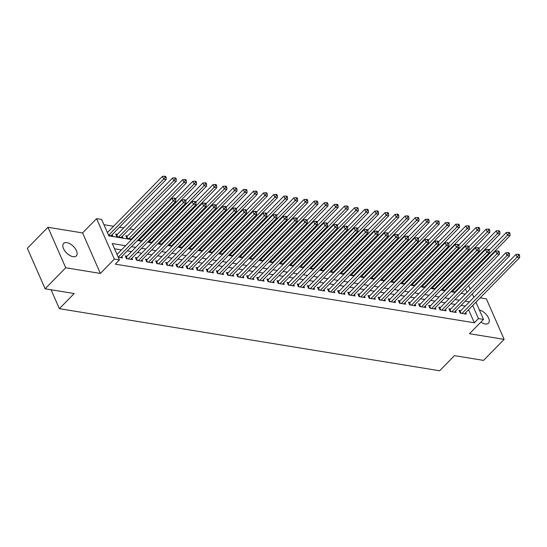 <?xml version="1.0" encoding="UTF-8"?>
<svg xmlns="http://www.w3.org/2000/svg" width="547" height="547" viewBox="0 0 547 547"><rect width="100%" height="100%" fill="white"/><g stroke="black" fill="none" stroke-linecap="round" stroke-linejoin="round"><path stroke-width="0.82" d="M480.895 322.087A8.896 4.732 44.4 0 0 485.182 323.974A8.896 4.732 44.4 0 0 488.464 323.195A8.896 4.732 44.4 0 0 487.404 315.94A8.896 4.732 44.4 0 0 479.398 310.033M66.912 242.663A8.896 4.732 44.4 0 0 63.63 243.442A8.896 4.732 44.4 0 0 64.826 250.895A8.896 4.732 44.4 0 0 73.059 256.673A8.896 4.732 44.4 0 0 76.341 255.893A8.896 4.732 44.4 0 0 75.144 248.441A8.896 4.732 44.4 0 0 66.912 242.663M51.069 289.766L59.37 308.679L439.638 370.777L454.468 355.639L483.548 360.391L504.143 339.366L486.365 298.867L480.17 297.855M474.297 296.898L473.579 296.782M59.37 308.679L74.201 293.541L45.127 288.795L27.35 248.297L47.945 227.272L65.722 267.77L100.361 273.425L114.371 259.128L96.593 218.636L101.646 219.456L108.853 235.873L131.574 239.586M100.361 273.425L82.583 232.926L47.945 227.272M82.583 232.926L96.593 218.636M453.846 281.849L453.176 281.739M443.733 280.201L443.063 280.091M433.621 278.546L432.951 278.437M423.501 276.898L422.838 276.789M413.388 275.244L412.718 275.134M403.276 273.596L402.606 273.486M393.163 271.941L392.493 271.832M383.05 270.293L382.38 270.184M372.938 268.639L372.268 268.529M362.825 266.991L362.155 266.881M352.712 265.336L352.042 265.227M342.593 263.681L341.93 263.572M332.48 262.034L331.81 261.924M322.368 260.379L321.698 260.269M312.255 258.731L311.585 258.622M302.142 257.076L301.472 256.967M292.03 255.428L291.36 255.319M281.917 253.774L281.247 253.664M271.804 252.126L271.134 252.017M261.685 250.471L261.022 250.362M251.572 248.817L250.902 248.707M241.459 247.169L240.789 247.059M231.347 245.514L230.677 245.405M221.234 243.866L220.564 243.757M211.121 242.212L210.451 242.102M201.009 240.564L200.339 240.454M190.896 238.909L190.226 238.8M180.783 237.261L180.113 237.152M170.664 235.607L170.001 235.497M160.551 233.959L159.881 233.849M150.439 232.304L149.769 232.195M140.326 230.649L139.656 230.54M133.783 229.583L129.543 228.892M123.67 227.935L119.431 227.237M113.557 226.28L103.957 224.714M45.127 288.795L65.722 267.77M460.8 310.675L459.029 310.388L460.232 313.123L466.304 314.115L465.668 312.665M450.687 309.021L448.916 308.734L450.119 311.469L456.184 312.46L455.555 311.017M440.574 307.373L438.803 307.086L440.007 309.821L446.072 310.812L445.436 309.363M430.462 305.718L428.691 305.431L429.894 308.166L435.959 309.158L435.323 307.708M420.349 304.07L418.578 303.776L419.781 306.518L425.846 307.51L425.21 306.06M410.236 302.416L408.465 302.129L409.669 304.864L415.734 305.855L415.098 304.405M400.124 300.768L398.353 300.474L399.549 303.216L405.621 304.2L404.985 302.758M390.004 299.113L388.24 298.826L389.437 301.561L395.508 302.553L394.872 301.103M379.892 297.465L378.121 297.171L379.324 299.906L385.396 300.898L384.76 299.455M369.779 295.811L368.008 295.524L369.211 298.259L375.283 299.25L374.647 297.8M359.666 294.156L357.895 293.869L359.099 296.604L365.164 297.595L364.528 296.153M349.554 292.508L347.783 292.221L348.986 294.956L355.051 295.948L354.415 294.498M339.441 290.854L337.67 290.566L338.873 293.301L344.938 294.293L344.302 292.85M329.328 289.206L327.557 288.919L328.761 291.654L334.826 292.645L334.19 291.195M319.216 287.551L317.445 287.264L318.641 289.999L324.713 290.99L324.077 289.541M309.096 285.903L307.332 285.609L308.529 288.351L314.6 289.342L313.964 287.893M298.983 284.249L297.219 283.961L298.416 286.696L304.488 287.688L303.852 286.238M288.871 282.601L287.1 282.307L288.303 285.042L294.375 286.033L293.739 284.59M278.758 280.946L276.987 280.659L278.191 283.394L284.255 284.385L283.626 282.936M268.645 279.291L266.874 279.004L268.078 281.739L274.143 282.731L273.507 281.288M258.533 277.644L256.762 277.356L257.965 280.091L264.03 281.083L263.394 279.633M248.42 275.989L246.649 275.702L247.853 278.437L253.917 279.428L253.282 277.985M238.307 274.341L236.536 274.054L237.733 276.789L243.805 277.78L243.169 276.331M228.195 272.686L226.424 272.399L227.62 275.134L233.692 276.126L233.056 274.676M218.075 271.038L216.311 270.744L217.508 273.486L223.579 274.478L222.944 273.028M207.963 269.384L206.192 269.097L207.395 271.832L213.467 272.823L212.831 271.374M197.85 267.736L196.079 267.442L197.282 270.184L203.347 271.168L202.718 269.726M187.737 266.081L185.966 265.794L187.17 268.529L193.235 269.521L192.599 268.071M177.625 264.433L175.854 264.139L177.057 266.874L183.122 267.866L182.486 266.423M167.512 262.779L165.741 262.492L166.944 265.227L173.009 266.218L172.373 264.769M157.399 261.124L155.628 260.837L156.825 263.572L162.897 264.563L162.261 263.121M147.287 259.476L145.516 259.189L146.712 261.924L152.784 262.916L152.148 261.466M137.167 257.822L135.403 257.534L136.6 260.269L142.671 261.261L142.035 259.818M127.054 256.174L125.284 255.887L126.487 258.622L132.559 259.613L131.923 258.163M117.448 234.28L115.677 233.993L116.88 236.728L122.945 237.719L122.309 236.277M127.56 235.935L125.789 235.648L126.993 238.383L131.957 239.189M459.213 288.344L458.974 287.797M108.641 235.381L112.832 236.072L112.197 234.622M132.668 238.471L132.422 237.924M137.844 240.147L142.076 240.844M142.781 240.126L142.541 239.579M147.957 241.795L152.189 242.499M152.893 241.774L152.654 241.227M158.062 243.456L162.302 244.147M163.006 243.429L162.767 242.882M168.189 245.111L172.414 245.801M173.119 245.077L172.879 244.53M178.295 246.752L182.527 247.449M183.231 246.731L182.992 246.184M188.407 248.4L192.64 249.104M193.344 248.379L193.105 247.832M198.527 250.054L202.752 250.752M203.457 250.034L203.217 249.487M208.626 251.716L212.865 252.406M213.576 251.688L213.33 251.135M218.745 253.364L222.985 254.054M223.689 253.336L223.45 252.789M228.872 255.018L233.097 255.709M233.801 254.991L233.562 254.444M238.977 256.659L243.21 257.357M243.914 256.639L243.675 256.092M249.09 258.314L253.323 259.011M254.027 258.293L253.787 257.746M259.203 259.962L263.435 260.666M264.139 259.941L263.9 259.394M269.309 261.623L273.548 262.314M274.252 261.596L274.013 261.049M279.421 263.271L283.661 263.969M284.365 263.244L284.125 262.697M289.548 264.919L293.773 265.616M294.484 264.898L294.238 264.351M299.66 266.567L303.886 267.271M304.597 266.546L304.358 265.999M309.773 268.221L314.005 268.919M314.71 268.201L314.47 267.654M319.886 269.869L324.118 270.574M324.822 269.856L324.583 269.309M329.991 271.531L334.231 272.221M334.935 271.503L334.696 270.956M340.118 273.185L344.343 273.876M345.048 273.158L344.808 272.611M350.224 274.826L354.456 275.531M355.16 274.806L354.921 274.259M360.336 276.481L364.569 277.179M365.273 276.461L365.034 275.914M370.456 278.129L374.681 278.833M375.392 278.108L375.146 277.561M380.568 279.784L384.794 280.481M385.505 279.763L385.266 279.216M390.674 281.438L394.913 282.136M395.618 281.411L395.378 280.864M400.787 283.093L405.026 283.784M405.73 283.066L405.491 282.519M410.906 284.734L415.139 285.438M415.843 284.713L415.604 284.166M421.019 286.389L425.251 287.086M425.956 286.368L425.716 285.821M431.132 288.037L435.364 288.741M436.068 288.023L435.829 287.476M441.238 289.698L445.477 290.389M446.181 289.671L445.942 289.124M451.35 291.353L455.589 292.043M456.294 291.325L456.054 290.778M125.571 245.719L112.217 243.538L119.424 259.955L115.308 264.16L474.338 322.792L468.581 309.691M465.306 306.074L461.066 305.383M455.193 304.426L450.954 303.735M445.08 302.771L440.841 302.081M434.968 301.123L430.728 300.426M424.855 299.469L420.616 298.778M414.742 297.821L410.503 297.124M404.623 296.166L400.39 295.476M394.51 294.518L390.271 293.821M384.397 292.864L380.158 292.173M374.285 291.209L370.046 290.519M364.172 289.561L359.933 288.871M354.059 287.907L349.82 287.216M343.947 286.259L339.708 285.568M333.834 284.604L329.595 283.914M323.715 282.956L319.482 282.259M313.602 281.302L309.363 280.611M303.489 279.654L299.25 278.956M293.377 277.999L289.137 277.308M283.264 276.344L279.025 275.654M273.151 274.697L268.912 274.006M263.039 273.042L258.799 272.351M252.926 271.394L248.687 270.703M242.813 269.739L238.574 269.049M232.694 268.092L228.455 267.394M222.581 266.437L218.342 265.746M212.468 264.789L208.229 264.092M202.356 263.134L198.117 262.444M192.243 261.487L188.004 260.789M182.13 259.832L177.891 259.141M172.018 258.177L167.779 257.487M161.905 256.529L157.666 255.839M151.786 254.875L147.546 254.184M141.673 253.227L137.434 252.536M131.56 251.572L127.321 250.882M121.448 249.924L114.528 248.789M118.248 257.275L122.439 257.958L121.81 256.509M475.945 302.176L483.514 319.414L469.504 333.711L504.143 339.366M483.514 319.414L478.454 318.586L472.704 305.486M474.338 322.792L478.454 318.586M119.424 259.955L114.371 259.128M466.338 280.283L466.577 280.83M468.683 285.637L470.208 289.103M472.314 293.903L473.839 297.37M466.967 292.413L465.442 288.946M463.336 284.139L463.097 283.592M137.447 240.543L141.687 241.241M147.56 242.198L151.799 242.889M157.673 243.846L161.912 244.543M167.792 245.5L172.031 246.191M177.905 247.148L182.144 247.846M188.018 248.803L192.257 249.494M198.13 250.458L202.369 251.148M208.243 252.105L212.482 252.796M218.356 253.76L222.595 254.451M228.468 255.408L232.707 256.099M238.581 257.063L242.82 257.753M248.7 258.71L252.933 259.408M258.813 260.365L263.052 261.056M268.926 262.013L273.165 262.71M279.038 263.668L283.278 264.358M289.151 265.322L293.39 266.013M299.264 266.97L303.503 267.661M309.376 268.625L313.616 269.315M319.489 270.273L323.728 270.963M329.609 271.927L333.841 272.618M339.721 273.575L343.96 274.273M349.834 275.23L354.073 275.92M359.947 276.878L364.186 277.575M370.059 278.532L374.298 279.223M380.172 280.18L384.411 280.878M390.284 281.835L394.524 282.525M400.397 283.49L404.636 284.18M410.517 285.137L414.749 285.828M420.629 286.792L424.869 287.483M430.742 288.44L434.981 289.131M440.855 290.095L445.094 290.785M450.967 291.742L455.207 292.44M461.08 293.397L465.319 294.088M469.429 301.869L465.189 301.178M459.316 300.221L455.077 299.53M449.196 298.566L444.964 297.876M439.084 296.918L434.844 296.228M428.971 295.264L424.732 294.573M418.858 293.616L414.619 292.918M408.746 291.961L404.507 291.271M398.633 290.313L394.394 289.616M388.52 288.659L384.281 287.968M378.408 287.004L374.169 286.313M368.288 285.356L364.056 284.666M358.176 283.702L353.936 283.011M348.063 282.054L343.824 281.363M337.95 280.399L333.711 279.708M327.838 278.751L323.598 278.054M317.725 277.097L313.486 276.406M307.612 275.449L303.373 274.751M297.5 273.794L293.26 273.103M287.38 272.146L283.148 271.449M277.267 270.492L273.028 269.801M267.155 268.837L262.916 268.146M257.042 267.189L252.803 266.498M246.929 265.534L242.69 264.844M236.817 263.886L232.578 263.196M226.704 262.232L222.465 261.541M216.591 260.584L212.352 259.887M206.479 258.929L202.24 258.239M196.359 257.281L192.12 256.584M186.247 255.627L182.007 254.936M176.134 253.972L171.895 253.282M166.021 252.324L161.782 251.634M155.909 250.67L151.669 249.979M145.796 249.022L141.557 248.331M135.683 247.367L131.444 246.676M118.214 257.186L173.262 200.995L175.792 201.405L120.675 257.671M117.01 254.451L172.059 198.26L173.262 200.995L174.732 199.204L175.744 199.368L175.266 198.274L174.254 198.11L174.732 199.204M174.254 198.11L172.059 198.26M175.792 201.405L175.744 199.368M111.062 235.778L166.185 179.519L163.656 179.101L162.452 176.366L107.403 232.564M165.126 177.317L166.138 177.481L165.652 176.387L164.64 176.223L165.126 177.317L163.656 179.101L108.6 235.299M166.138 177.481L166.185 179.519M162.452 176.366L164.64 176.223M128.258 258.909L183.375 202.643L185.905 203.06L130.788 259.319M125.878 257.234L126.015 257.145A1.388 0.711 156.3 0 0 126.398 256.844L182.178 199.908L183.375 202.643L184.845 200.858L185.857 201.022L185.378 199.928L184.366 199.764L184.845 200.858M184.366 199.764L182.178 199.908M185.905 203.06L185.857 201.022M138.37 260.563L193.488 204.298L196.017 204.708L140.9 260.974M135.991 258.888L136.128 258.799A1.388 0.711 156.3 0 0 136.511 258.499L192.291 201.563L193.488 204.298L194.958 202.506L195.97 202.67L195.491 201.576L194.479 201.412L194.958 202.506M194.479 201.412L192.291 201.563M196.017 204.708L195.97 202.67M148.483 262.211L203.6 205.952L206.13 206.363L151.013 262.622M146.104 260.536L146.24 260.447A1.388 0.711 156.3 0 0 146.623 260.146L202.404 203.21L203.6 205.952L205.07 204.161L206.082 204.325L205.604 203.231L204.592 203.067L205.07 204.161M204.592 203.067L202.404 203.21M206.13 206.363L206.082 204.325M158.596 263.866L213.72 207.6L216.243 208.017L161.126 264.276M156.216 262.191L156.36 262.102A1.388 0.711 156.3 0 0 156.736 261.801L212.516 204.865L213.72 207.6L215.183 205.809L216.195 205.973L215.716 204.879L214.704 204.715L215.183 205.809M214.704 204.715L212.516 204.865M216.243 208.017L216.195 205.973M121.174 237.432L176.298 181.166L173.768 180.756L172.565 178.021L116.791 234.957A1.388 0.711 -23.7 0 1 116.408 235.258L116.272 235.347M175.238 178.965L176.25 179.129L175.765 178.035L174.753 177.871L175.238 178.965L173.768 180.756L118.651 237.022M176.25 179.129L176.298 181.166M172.565 178.021L174.753 177.871M131.294 239.08L186.411 182.821L183.881 182.411L182.677 179.669L126.904 236.605A1.388 0.711 -23.7 0 1 126.521 236.906L126.384 236.995M185.351 180.619L186.363 180.783L185.877 179.69L184.872 179.525L185.351 180.619L183.881 182.411L128.764 238.67M186.363 180.783L186.411 182.821M182.677 179.669L184.872 179.525M141.406 240.735L196.523 184.476L193.994 184.059L192.79 181.324L175.546 198.923M195.464 182.267L196.476 182.431L195.997 181.337L194.985 181.173L195.464 182.267L193.994 184.059L138.876 240.324M196.476 182.431L196.523 184.476M192.79 181.324L194.985 181.173M151.519 242.389L206.636 186.124L204.106 185.713L202.91 182.978L185.659 200.578M205.576 183.922L206.588 184.086L206.11 182.992L205.098 182.828L205.576 183.922L204.106 185.713L148.989 241.972M206.588 184.086L206.636 186.124M202.91 182.978L205.098 182.828M168.708 265.514L223.832 209.255L226.355 209.665L171.238 265.931M166.336 263.839L166.473 263.757A1.388 0.711 156.3 0 0 166.849 263.449L222.629 206.52L223.832 209.255L225.302 207.463L226.308 207.628L225.829 206.534L224.817 206.369L225.302 207.463M224.817 206.369L222.629 206.52M226.355 209.665L226.308 207.628M161.632 244.037L216.749 187.778L214.219 187.361L213.022 184.626L195.778 202.226M215.689 185.57L216.701 185.741L216.222 184.64L215.21 184.476L215.689 185.57L214.219 187.361L159.102 243.627M216.701 185.741L216.749 187.778M213.022 184.626L215.21 184.476M178.828 267.168L233.945 210.903L236.475 211.32L181.351 267.579M176.449 265.493L176.585 265.404A1.388 0.711 156.3 0 0 176.968 265.104L232.742 208.168L233.945 210.903L235.415 209.111L236.427 209.282L235.942 208.181L234.93 208.017L235.415 209.111M234.93 208.017L232.742 208.168M236.475 211.32L236.427 209.282M171.744 245.692L226.861 189.426L224.332 189.016L223.135 186.281L205.891 203.881M225.802 187.224L226.814 187.389L226.335 186.295L225.323 186.13L225.802 187.224L224.332 189.016L169.214 245.275M226.814 187.389L226.861 189.426M223.135 186.281L225.323 186.13M188.941 268.816L244.058 212.557L246.588 212.968L191.464 269.233M186.561 267.141L186.698 267.059A1.388 0.711 156.3 0 0 187.081 266.751L242.854 209.822L244.058 212.557L245.528 210.766L246.54 210.93L246.054 209.836L245.049 209.672L245.528 210.766M245.049 209.672L242.854 209.822M246.588 212.968L246.54 210.93M181.857 247.34L236.974 191.081L234.451 190.664L233.248 187.929L216.003 205.535M235.914 188.879L236.926 189.043L236.448 187.949L235.436 187.778L235.914 188.879L234.451 190.664L179.327 246.929M236.926 189.043L236.974 191.081M233.248 187.929L235.436 187.778M199.053 270.471L254.17 214.205L256.7 214.622L201.583 270.881M196.674 268.796L196.811 268.707A1.388 0.711 156.3 0 0 197.193 268.406L252.967 211.47L254.17 214.205L255.64 212.421L256.652 212.585L256.174 211.491L255.162 211.32L255.64 212.421M255.162 211.32L252.967 211.47M256.7 214.622L256.652 212.585M191.97 248.994L247.087 192.729L244.564 192.318L243.36 189.583L226.116 207.183M246.034 190.527L247.039 190.691L246.56 189.597L245.548 189.433L246.034 190.527L244.564 192.318L189.44 248.577M247.039 190.691L247.087 192.729M243.36 189.583L245.548 189.433M209.166 272.119L264.283 215.86L266.813 216.27L211.696 272.536M206.787 270.444L206.923 270.362A1.388 0.711 156.3 0 0 207.306 270.061L263.086 213.125L264.283 215.86L265.753 214.068L266.765 214.233L266.286 213.139L265.274 212.974L265.753 214.068M265.274 212.974L263.086 213.125M266.813 216.27L266.765 214.233M202.082 250.642L257.206 194.383L254.676 193.966L253.473 191.231L236.229 208.838M256.146 192.182L257.158 192.346L256.673 191.252L255.661 191.088L256.146 192.182L254.676 193.966L199.559 250.232M257.158 192.346L257.206 194.383M253.473 191.231L255.661 191.088M219.279 273.773L274.396 217.508L276.926 217.925L221.808 274.184M216.899 272.098L217.036 272.009A1.388 0.711 156.3 0 0 217.419 271.709L273.199 214.773L274.396 217.508L275.866 215.723L276.878 215.887L276.399 214.793L275.387 214.629L275.866 215.723M275.387 214.629L273.199 214.773M276.926 217.925L276.878 215.887M212.195 252.297L267.319 196.031L264.789 195.621L263.586 192.886L246.341 210.486M266.259 193.829L267.271 193.994L266.786 192.9L265.78 192.735L266.259 193.829L264.789 195.621L209.672 251.88M267.271 193.994L267.319 196.031M263.586 192.886L265.78 192.735M229.391 275.421L284.508 219.162L287.038 219.573L231.921 275.838M227.012 273.746L227.149 273.664A1.388 0.711 156.3 0 0 227.531 273.363L283.312 216.427L284.508 219.162L285.978 217.371L286.99 217.535L286.512 216.441L285.5 216.277L285.978 217.371M285.5 216.277L283.312 216.427M287.038 219.573L286.99 217.535M222.314 253.945L277.432 197.686L274.902 197.276L273.698 194.534L256.454 212.14M276.372 195.484L277.384 195.648L276.905 194.554L275.893 194.39L276.372 195.484L274.902 197.276L219.785 253.535M277.384 195.648L277.432 197.686M273.698 194.534L275.893 194.39M239.504 277.076L294.628 220.817L297.151 221.227L242.034 277.486M237.124 275.401L237.268 275.312A1.388 0.711 156.3 0 0 237.644 275.011L293.424 218.075L294.628 220.817L296.091 219.026L297.103 219.19L296.624 218.096L295.612 217.932L296.091 219.026M295.612 217.932L293.424 218.075M297.151 221.227L297.103 219.19M232.427 255.599L287.544 199.334L285.014 198.923L283.818 196.188L266.567 213.788M286.484 197.132L287.496 197.296L287.018 196.202L286.006 196.038L286.484 197.132L285.014 198.923L229.897 255.189M287.496 197.296L287.544 199.334M283.818 196.188L286.006 196.038M249.617 278.731L304.741 222.465L307.264 222.875L252.146 279.141M247.244 277.055L247.381 276.967A1.388 0.711 156.3 0 0 247.757 276.666L303.537 219.73L304.741 222.465L306.211 220.673L307.216 220.838L306.737 219.744L305.725 219.579L306.211 220.673M305.725 219.579L303.537 219.73M307.264 222.875L307.216 220.838M242.54 257.247L297.657 200.988L295.127 200.578L293.93 197.836L276.686 215.443M296.597 198.787L297.609 198.951L297.13 197.857L296.118 197.693L296.597 198.787L295.127 200.578L240.01 256.837M297.609 198.951L297.657 200.988M293.93 197.836L296.118 197.693M259.736 280.379L314.853 224.12L317.383 224.53L262.259 280.789M257.357 278.703L257.493 278.614A1.388 0.711 156.3 0 0 257.869 278.314L313.65 221.378L314.853 224.12L316.323 222.328L317.335 222.492L316.85 221.398L315.838 221.234L316.323 222.328M315.838 221.234L313.65 221.378M317.383 224.53L317.335 222.492M252.652 258.902L307.77 202.643L305.24 202.226L304.043 199.491L286.799 217.091M306.71 200.434L307.722 200.605L307.243 199.505L306.231 199.34L306.71 200.434L305.24 202.226L250.123 258.492M307.722 200.605L307.77 202.643M304.043 199.491L306.231 199.34M269.849 282.033L324.966 225.767L327.496 226.184L272.372 282.443M267.469 280.358L267.606 280.269A1.388 0.711 156.3 0 0 267.989 279.968L323.762 223.032L324.966 225.767L326.436 223.976L327.448 224.147L326.962 223.046L325.957 222.882L326.436 223.976M325.957 222.882L323.762 223.032M327.496 226.184L327.448 224.147M262.765 260.557L317.882 204.291L315.359 203.881L314.156 201.146L296.912 218.745M316.822 202.089L317.834 202.253L317.356 201.159L316.344 200.995L316.822 202.089L315.359 203.881L260.235 260.14M317.834 202.253L317.882 204.291M314.156 201.146L316.344 200.995M279.961 283.681L335.079 227.422L337.608 227.832L282.491 284.098M277.582 282.006L277.719 281.924A1.388 0.711 156.3 0 0 278.102 281.616L333.875 224.687L335.079 227.422L336.549 225.631L337.561 225.795L337.082 224.701L336.07 224.537L336.549 225.631M336.07 224.537L333.875 224.687M337.608 227.832L337.561 225.795M272.878 262.204L327.995 205.945L325.472 205.528L324.268 202.793L307.024 220.393M326.942 203.737L327.947 203.908L327.468 202.814L326.456 202.643L326.942 203.737L325.472 205.528L270.348 261.794M327.947 203.908L327.995 205.945M324.268 202.793L326.456 202.643M290.074 285.336L345.191 229.07L347.721 229.487L292.604 285.746M287.695 283.661L287.831 283.572A1.388 0.711 156.3 0 0 288.214 283.271L343.988 226.335L345.191 229.07L346.661 227.278L347.673 227.449L347.195 226.355L346.183 226.184L346.661 227.278M346.183 226.184L343.988 226.335M347.721 229.487L347.673 227.449M282.99 263.859L338.114 207.593L335.584 207.183L334.381 204.448L317.137 222.048M337.055 205.392L338.067 205.556L337.581 204.462L336.569 204.298L337.055 205.392L335.584 207.183L280.467 263.442M338.067 205.556L338.114 207.593M334.381 204.448L336.569 204.298M300.187 286.984L355.304 230.725L357.834 231.135L302.717 287.401M297.807 285.308L297.944 285.226A1.388 0.711 156.3 0 0 298.327 284.925L354.107 227.99L355.304 230.725L356.774 228.933L357.786 229.097L357.307 228.003L356.295 227.839L356.774 228.933M356.295 227.839L354.107 227.99M357.834 231.135L357.786 229.097M293.103 265.507L348.227 209.248L345.697 208.831L344.494 206.096L327.25 223.702M347.167 207.046L348.179 207.21L347.694 206.116L346.689 205.945L347.167 207.046L345.697 208.831L290.58 265.097M348.179 207.21L348.227 209.248M344.494 206.096L346.689 205.945M310.299 288.638L365.417 232.372L367.946 232.79L312.829 289.048M307.92 286.963L308.057 286.874A1.388 0.711 156.3 0 0 308.44 286.573L364.22 229.637L365.417 232.372L366.887 230.588L367.899 230.752L367.42 229.658L366.408 229.487L366.887 230.588M366.408 229.487L364.22 229.637M367.946 232.79L367.899 230.752M303.223 267.162L358.34 210.896L355.81 210.486L354.606 207.751L337.362 225.35M357.28 208.694L358.292 208.858L357.813 207.764L356.801 207.6L357.28 208.694L355.81 210.486L300.693 266.745M358.292 208.858L358.34 210.896M354.606 207.751L356.801 207.6M320.412 290.286L375.536 234.027L378.059 234.437L322.942 290.703M318.033 288.611L318.176 288.529A1.388 0.711 156.3 0 0 318.552 288.228L374.333 231.292L375.536 234.027L376.999 232.236L378.011 232.4L377.533 231.306L376.521 231.142L376.999 232.236M376.521 231.142L374.333 231.292M378.059 234.437L378.011 232.4M313.335 268.809L368.452 212.551L365.922 212.133L364.726 209.398L347.475 227.005M367.393 210.349L368.404 210.513L367.926 209.419L366.914 209.255L367.393 210.349L365.922 212.133L310.805 268.399M368.404 210.513L368.452 212.551M364.726 209.398L366.914 209.255M330.525 291.941L385.649 235.675L388.172 236.092L333.055 292.351M328.152 290.266L328.289 290.177A1.388 0.711 156.3 0 0 328.665 289.876L384.445 232.94L385.649 235.675L387.119 233.89L388.124 234.054L387.645 232.96L386.633 232.796L387.119 233.89M386.633 232.796L384.445 232.94M388.172 236.092L388.124 234.054M323.448 270.464L378.565 214.198L376.035 213.788L374.839 211.053L357.594 228.653M377.505 211.997L378.517 212.161L378.039 211.067L377.027 210.903L377.505 211.997L376.035 213.788L320.918 270.047M378.517 212.161L378.565 214.198M374.839 211.053L377.027 210.903M340.644 293.595L395.761 237.33L398.291 237.74L343.167 294.006M338.265 291.92L338.402 291.831A1.388 0.711 156.3 0 0 338.778 291.53L394.558 234.595L395.761 237.33L397.231 235.538L398.243 235.702L397.758 234.608L396.746 234.444L397.231 235.538M396.746 234.444L394.558 234.595M398.291 237.74L398.243 235.702M333.561 272.112L388.678 215.853L386.148 215.443L384.951 212.701L367.707 230.308M387.618 213.651L388.63 213.815L388.151 212.721L387.139 212.557L387.618 213.651L386.148 215.443L331.031 271.702M388.63 213.815L388.678 215.853M384.951 212.701L387.139 212.557M350.757 295.243L405.874 238.984L408.404 239.395L353.28 295.653M348.377 293.568L348.514 293.479A1.388 0.711 156.3 0 0 348.897 293.178L404.671 236.242L405.874 238.984L407.344 237.193L408.356 237.357L407.871 236.263L406.859 236.099L407.344 237.193M406.859 236.099L404.671 236.242M408.404 239.395L408.356 237.357M343.673 273.767L398.79 217.508L396.267 217.091L395.064 214.356L377.82 231.955M397.731 215.299L398.742 215.463L398.264 214.369L397.252 214.205L397.731 215.299L396.267 217.091L341.143 273.356M398.742 215.463L398.79 217.508M395.064 214.356L397.252 214.205M360.87 296.898L415.987 240.632L418.517 241.049L363.399 297.308M358.49 295.223L358.627 295.134A1.388 0.711 156.3 0 0 359.01 294.833L414.783 237.897L415.987 240.632L417.457 238.841L418.469 239.005L417.99 237.911L416.978 237.747L417.457 238.841M416.978 237.747L414.783 237.897M418.517 241.049L418.469 239.005M353.786 275.421L408.903 219.156L406.38 218.745L405.177 216.003L387.932 233.61M407.85 216.954L408.855 217.118L408.377 216.024L407.365 215.86L407.85 216.954L406.38 218.745L351.256 275.004M408.855 217.118L408.903 219.156M405.177 216.003L407.365 215.86M370.982 298.546L426.099 242.287L428.629 242.697L373.512 298.963M368.603 296.871L368.74 296.789A1.388 0.711 156.3 0 0 369.122 296.481L424.896 239.552L426.099 242.287L427.569 240.495L428.581 240.659L428.103 239.565L427.091 239.401L427.569 240.495M427.091 239.401L424.896 239.552M428.629 242.697L428.581 240.659M381.095 300.2L436.212 243.935L438.742 244.352L383.625 300.611M378.715 298.525L378.852 298.436A1.388 0.711 156.3 0 0 379.235 298.136L435.015 241.2L436.212 243.935L437.682 242.143L438.694 242.314L438.215 241.213L437.203 241.049L437.682 242.143M437.203 241.049L435.015 241.2M438.742 244.352L438.694 242.314M391.208 301.848L446.325 245.589L448.855 246L393.737 302.265M388.828 300.173L388.965 300.091A1.388 0.711 156.3 0 0 389.348 299.783L445.128 242.854L446.325 245.589L447.795 243.798L448.807 243.962L448.328 242.868L447.316 242.704L447.795 243.798M447.316 242.704L445.128 242.854M448.855 246L448.807 243.962M363.899 277.069L419.023 220.81L416.493 220.393L415.289 217.658L398.045 235.258M417.963 218.602L418.975 218.773L418.489 217.672L417.477 217.508L417.963 218.602L416.493 220.393L361.376 276.659M418.975 218.773L419.023 220.81M415.289 217.658L417.477 217.508M374.011 278.724L429.135 222.458L426.605 222.048L425.402 219.313L408.158 236.913M428.075 220.256L429.087 220.42L428.602 219.326L427.597 219.162L428.075 220.256L426.605 222.048L371.488 278.307M429.087 220.42L429.135 222.458M425.402 219.313L427.597 219.162M384.131 280.372L439.248 224.113L436.718 223.696L435.515 220.961L418.27 238.567M438.188 221.904L439.2 222.075L438.721 220.981L437.709 220.81L438.188 221.904L436.718 223.696L381.601 279.961M439.2 222.075L439.248 224.113M435.515 220.961L437.709 220.81M401.32 303.503L456.437 247.237L458.967 247.654L403.85 303.913M398.941 301.828L399.084 301.739A1.388 0.711 156.3 0 0 399.46 301.438L455.241 244.502L456.437 247.237L457.907 245.453L458.919 245.617L458.441 244.523L457.429 244.352L457.907 245.453M457.429 244.352L455.241 244.502M458.967 247.654L458.919 245.617M394.243 282.026L449.361 225.761L446.831 225.35L445.627 222.615L428.383 240.215M448.301 223.559L449.313 223.723L448.834 222.629L447.822 222.465L448.301 223.559L446.831 225.35L391.714 281.609M449.313 223.723L449.361 225.761M445.627 222.615L447.822 222.465M411.433 305.151L466.557 248.892L469.08 249.302L413.963 305.568M409.06 303.476L409.197 303.394A1.388 0.711 156.3 0 0 409.573 303.093L465.353 246.157L466.557 248.892L468.02 247.1L469.032 247.265L468.553 246.171L467.541 246.006L468.02 247.1M467.541 246.006L465.353 246.157M469.08 249.302L469.032 247.265M404.356 283.674L459.473 227.415L456.943 226.998L455.747 224.263L438.503 241.87M458.413 225.214L459.425 225.378L458.947 224.284L457.935 224.12L458.413 225.214L456.943 226.998L401.826 283.264M459.425 225.378L459.473 227.415M455.747 224.263L457.935 224.12M421.546 306.805L476.669 250.54L479.199 250.957L424.075 307.216M419.173 305.13L419.31 305.041A1.388 0.711 156.3 0 0 419.686 304.741L475.466 247.805L476.669 250.54L478.14 248.755L479.151 248.919L478.666 247.825L477.654 247.661L478.14 248.755M477.654 247.661L475.466 247.805M479.199 250.957L479.151 248.919M414.469 285.329L469.586 229.063L467.056 228.653L465.859 225.918L448.615 243.518M468.526 226.861L469.538 227.026L469.059 225.932L468.047 225.767L468.526 226.861L467.056 228.653L411.939 284.912M469.538 227.026L469.586 229.063M465.859 225.918L468.047 225.767M431.665 308.453L486.782 252.194L489.312 252.605L434.188 308.87M429.286 306.778L429.422 306.696A1.388 0.711 156.3 0 0 429.805 306.395L485.579 249.459L486.782 252.194L488.252 250.403L489.264 250.567L488.779 249.473L487.767 249.309L488.252 250.403M487.767 249.309L485.579 249.459M489.312 252.605L489.264 250.567M424.581 286.977L479.698 230.718L477.175 230.308L475.972 227.566L458.728 245.172M478.639 228.516L479.651 228.68L479.172 227.586L478.16 227.422L478.639 228.516L477.175 230.308L422.052 286.566M479.651 228.68L479.698 230.718M475.972 227.566L478.16 227.422M441.778 310.108L496.895 253.849L499.425 254.259L444.308 310.518M439.398 308.433L439.535 308.344A1.388 0.711 156.3 0 0 439.918 308.043L495.691 251.107L496.895 253.849L498.365 252.058L499.377 252.222L498.898 251.128L497.886 250.964L498.365 252.058M497.886 250.964L495.691 251.107M499.425 254.259L499.377 252.222M434.694 288.631L489.811 232.366L487.288 231.955L486.085 229.22L468.841 246.82M488.758 230.164L489.763 230.328L489.285 229.234L488.273 229.07L488.758 230.164L487.288 231.955L432.164 288.221M489.763 230.328L489.811 232.366M486.085 229.22L488.273 229.07M451.89 311.763L507.007 255.497L509.537 255.907L454.42 312.173M449.511 310.087L449.648 309.999A1.388 0.711 156.3 0 0 450.031 309.698L505.804 252.762L507.007 255.497L508.478 253.705L509.489 253.87L509.011 252.776L507.999 252.611L508.478 253.705M507.999 252.611L505.804 252.762M509.537 255.907L509.489 253.87M444.807 290.279L499.931 234.02L497.401 233.61L496.197 230.868L478.953 248.475M498.871 231.819L499.883 231.983L499.397 230.889L498.385 230.725L498.871 231.819L497.401 233.61L442.284 289.869M499.883 231.983L499.931 234.02M496.197 230.868L498.385 230.725M462.003 313.41L517.12 257.152L519.65 257.562L464.533 313.821M459.624 311.735L459.76 311.646A1.388 0.711 156.3 0 0 460.143 311.346L515.924 254.41L517.12 257.152L518.59 255.36L519.602 255.524L519.124 254.43L518.112 254.266L518.59 255.36M518.112 254.266L515.924 254.41M519.65 257.562L519.602 255.524M454.919 291.934L510.043 235.675L507.513 235.258L506.31 232.523L489.066 250.123M508.983 233.466L509.995 233.631L509.51 232.537L508.498 232.372L508.983 233.466L507.513 235.258L452.396 291.524M509.995 233.631L510.043 235.675M506.31 232.523L508.498 232.372M126.678 258.649L126.015 257.145M127.232 258.738L126.398 256.844M136.791 260.304L136.128 258.799M137.345 260.393L136.511 258.499M146.904 261.951L146.24 260.447M147.458 262.047L146.623 260.146M157.016 263.606L156.36 262.102M157.57 263.695L156.736 261.801M116.791 234.957L117.619 236.851M116.408 235.258L117.065 236.762M126.904 236.605L127.731 238.499M126.521 236.906L127.184 238.41M167.129 265.254L166.473 263.757M167.683 265.35L166.849 263.449M177.242 266.909L176.585 265.404M177.796 266.998L176.968 265.104M187.354 268.556L186.698 267.059M187.908 268.652L187.081 266.751M197.474 270.211L196.811 268.707M198.021 270.3L197.193 268.406M207.587 271.866L206.923 270.362M208.14 271.955L207.306 270.061M217.699 273.514L217.036 272.009M218.253 273.603L217.419 271.709M227.812 275.168L227.149 273.664M228.366 275.257L227.531 273.363M237.924 276.816L237.268 275.312M238.478 276.905L237.644 275.011M248.037 278.471L247.381 276.967M248.591 278.56L247.757 276.666M258.15 280.119L257.493 278.614M258.704 280.214L257.869 278.314M268.262 281.773L267.606 280.269M268.816 281.862L267.989 279.968M278.382 283.421L277.719 281.924M278.929 283.517L278.102 281.616M288.495 285.076L287.831 283.572M289.048 285.165L288.214 283.271M298.607 286.731L297.944 285.226M299.161 286.819L298.327 284.925M308.72 288.378L308.057 286.874M309.274 288.467L308.44 286.573M318.833 290.033L318.176 288.529M319.386 290.122L318.552 288.228M328.945 291.681L328.289 290.177M329.499 291.77L328.665 289.876M339.058 293.336L338.402 291.831M339.612 293.424L338.778 291.53M349.171 294.983L348.514 293.479M349.724 295.072L348.897 293.178M359.29 296.638L358.627 295.134M359.837 296.727L359.01 294.833M369.403 298.286L368.74 296.789M369.957 298.382L369.122 296.481M379.515 299.941L378.852 298.436M380.069 300.029L379.235 298.136M389.628 301.588L388.965 300.091M390.182 301.684L389.348 299.783M399.741 303.243L399.084 301.739M400.295 303.332L399.46 301.438M409.853 304.898L409.197 303.394M410.407 304.987L409.573 303.093M419.966 306.546L419.31 305.041M420.52 306.635L419.686 304.741M430.079 308.2L429.422 306.696M430.633 308.289L429.805 306.395M440.198 309.848L439.535 308.344M440.745 309.937L439.918 308.043M450.311 311.503L449.648 309.999M450.858 311.592L450.031 309.698M460.424 313.151L459.76 311.646M460.977 313.246L460.143 311.346"/></g></svg>
